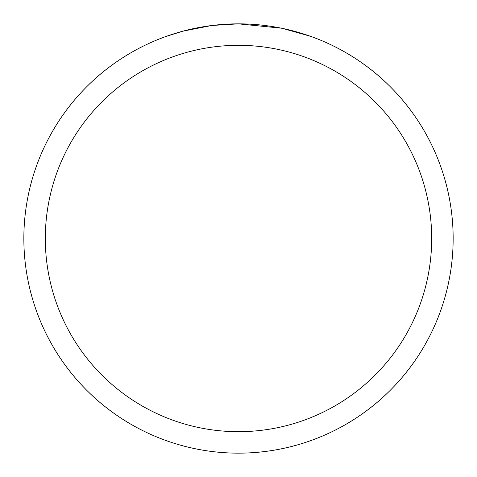 <?xml version="1.0" encoding="UTF-8"?>
<svg xmlns="http://www.w3.org/2000/svg" width="477" height="477" viewBox="0 0 477 477"><rect width="100%" height="100%" fill="white"/><g stroke="black" fill="none" stroke-linecap="round" stroke-linejoin="round"><path stroke-width="0.72" d="M243.294 23.904L246.669 24.005M268.211 25.919L269.255 26.068M281.4 28.179L238.5 23.856A214.65 214.65 0 0 1 453.15 238.5A214.65 214.65 0 0 1 238.5 453.15A214.65 214.65 0 0 1 23.85 238.5A214.65 214.65 0 0 1 238.5 23.85L212.402 25.442M282.533 28.417L310.259 36.198M238.5 45.315A193.185 193.185 0 0 1 431.685 238.5A193.185 193.185 0 0 1 238.5 431.685A193.185 193.185 0 0 1 45.315 238.5A193.185 193.185 0 0 1 238.5 45.315M211.269 25.585L182.953 31.16L166.765 36.198M220.785 24.583L233.611 23.904M187.866 29.908L199.982 27.332M202.111 26.956L208.324 25.985M214.781 25.168L218.979 24.738M219.772 24.667L221.25 24.542M223.546 24.375L227.684 24.124"/></g></svg>
